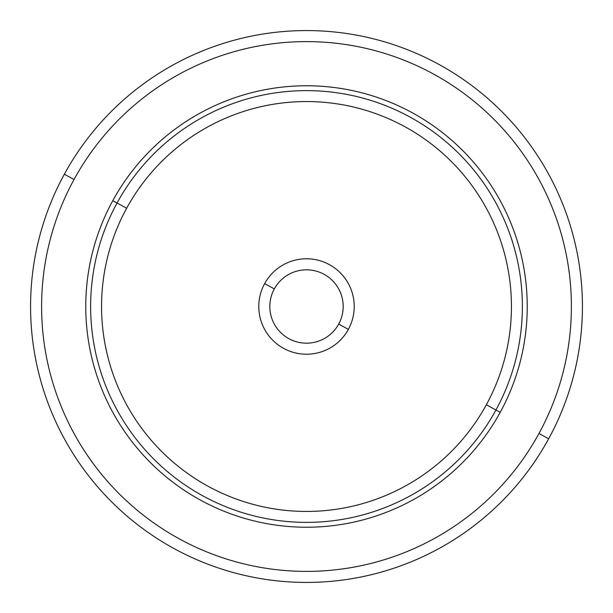 <?xml version="1.0" encoding="UTF-8"?>
<svg xmlns="http://www.w3.org/2000/svg" width="613" height="613" viewBox="0 0 613 613"><rect width="100%" height="100%" fill="white"/><g stroke="black" fill="none" stroke-linecap="round" stroke-linejoin="round"><path stroke-width="0.92" d="M64.35 174.215A275.927 275.927 0 0 0 174.215 548.65A275.927 275.927 0 0 0 548.65 438.785A275.927 275.927 0 0 0 438.785 64.35A275.927 275.927 0 0 0 64.35 174.215L74.035 179.502A264.893 264.893 0 0 0 179.502 538.965A264.893 264.893 0 0 0 538.965 433.498L548.65 438.785A275.927 275.927 0 0 1 174.215 548.65A275.927 275.927 0 0 1 64.35 174.215A275.927 275.927 0 0 1 438.785 64.35A275.927 275.927 0 0 1 548.65 438.785L538.965 433.498A264.893 264.893 0 0 0 433.498 74.035A264.893 264.893 0 0 0 74.035 179.502L64.35 174.215M538.965 433.498A264.893 264.893 0 0 1 179.502 538.965A264.893 264.893 0 0 1 74.035 179.502A264.893 264.893 0 0 1 433.498 74.035A264.893 264.893 0 0 1 538.965 433.498M500.216 412.327A220.741 220.741 0 0 0 412.327 112.784A220.741 220.741 0 0 0 112.784 200.673A220.741 220.741 0 0 0 200.673 500.216A220.741 220.741 0 0 0 500.216 412.327L495.948 409.997A215.876 215.876 0 0 0 409.997 117.052A215.876 215.876 0 0 0 117.052 203.003L112.784 200.673A220.741 220.741 0 0 1 412.327 112.784A220.741 220.741 0 0 1 500.216 412.327A220.741 220.741 0 0 1 200.673 500.216A220.741 220.741 0 0 1 112.784 200.673L117.052 203.003A215.876 215.876 0 0 0 203.003 495.948A215.876 215.876 0 0 0 495.948 409.997L500.216 412.327M117.052 203.003A215.876 215.876 0 0 1 409.997 117.052A215.876 215.876 0 0 1 495.948 409.997L486.354 404.756A204.941 204.941 0 0 0 404.756 126.646A204.941 204.941 0 0 0 126.646 208.244L117.052 203.003L126.646 208.244A204.941 204.941 0 0 0 208.244 486.354A204.941 204.941 0 0 0 486.354 404.756L495.948 409.997A215.876 215.876 0 0 1 203.003 495.948A215.876 215.876 0 0 1 117.052 203.003M486.354 404.756A204.941 204.941 0 0 1 208.244 486.354A204.941 204.941 0 0 1 126.646 208.244A204.941 204.941 0 0 1 404.756 126.646A204.941 204.941 0 0 1 486.354 404.756M264.624 283.62A47.722 47.722 0 0 0 283.62 348.376A47.722 47.722 0 0 0 348.376 329.38A47.722 47.722 0 0 0 329.38 264.624A47.722 47.722 0 0 0 264.624 283.62L274.31 288.915A36.68 36.68 0 0 0 288.915 338.69A36.68 36.68 0 0 0 338.69 324.085L348.376 329.38A47.722 47.722 0 0 1 283.62 348.376A47.722 47.722 0 0 1 264.624 283.62A47.722 47.722 0 0 1 329.38 264.624A47.722 47.722 0 0 1 348.376 329.38L338.69 324.085A36.68 36.68 0 0 0 324.085 274.31A36.68 36.68 0 0 0 274.31 288.915L264.624 283.62M338.69 324.085A36.68 36.68 0 0 1 288.915 338.69A36.68 36.68 0 0 1 274.31 288.915A36.68 36.68 0 0 1 324.085 274.31A36.68 36.68 0 0 1 338.69 324.085"/></g></svg>
